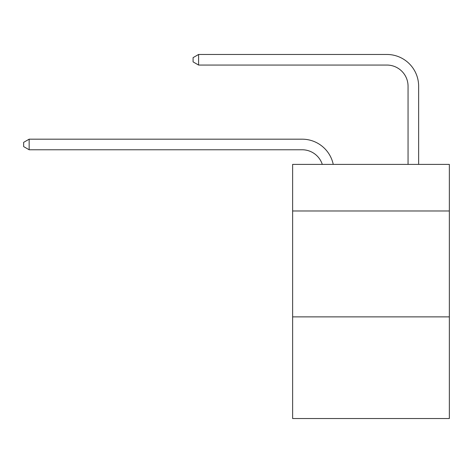 <?xml version="1.0" encoding="UTF-8"?>
<svg xmlns="http://www.w3.org/2000/svg" width="473" height="473" viewBox="0 0 473 473"><rect width="100%" height="100%" fill="white"/><g stroke="black" fill="none" stroke-linecap="round" stroke-linejoin="round"><path stroke-width="0.71" d="M449.35 210.982L449.35 164.385L292.627 164.385L292.627 210.982L449.35 210.982L449.35 418.534L292.627 418.534L292.627 210.982M449.35 316.875L292.627 316.875M322.29 164.385A21.179 21.179 -23.5 0 0 302.152 149.77L29.155 149.77L29.155 139.18L302.152 139.18A31.768 31.768 156.5 0 1 333.24 164.385M408.051 164.385L408.051 86.234A21.179 21.179 124.6 0 0 386.873 65.055L198.589 65.055L193.085 61.88L193.085 57.641L198.589 54.466L386.873 54.466A31.768 31.768 37.7 0 1 418.64 86.234L418.64 164.385M408.051 86.234A21.179 21.179 -142.3 0 0 386.873 65.055A21.179 21.179 -142.3 0 1 408.051 86.234A21.179 21.179 -142.3 0 0 386.873 65.055A21.179 21.179 -142.3 0 1 408.051 86.234A21.179 21.179 -142.3 0 0 386.873 65.055A21.179 21.179 -142.3 0 1 408.051 86.234A21.179 21.179 -142.3 0 0 386.873 65.055A21.179 21.179 -142.3 0 1 408.051 86.234A21.179 21.179 -142.3 0 0 386.873 65.055A21.179 21.179 -142.3 0 1 408.051 86.234A21.179 21.179 -142.3 0 0 386.873 65.055A21.179 21.179 -142.3 0 1 408.051 86.234A21.179 21.179 -142.3 0 0 386.873 65.055A21.179 21.179 -142.3 0 1 408.051 86.234A21.179 21.179 -142.3 0 0 386.873 65.055A21.179 21.179 -142.3 0 1 408.051 86.234A21.179 21.179 -142.3 0 0 386.873 65.055A21.179 21.179 -142.3 0 1 408.051 86.234A21.179 21.179 -142.3 0 0 386.873 65.055A21.179 21.179 -142.3 0 1 408.051 86.234A21.179 21.179 -142.3 0 0 386.873 65.055A21.179 21.179 -142.3 0 1 408.051 86.234A21.179 21.179 -142.3 0 0 386.873 65.055A21.179 21.179 -142.3 0 1 408.051 86.234A21.179 21.179 -142.3 0 0 386.873 65.055A21.179 21.179 -142.3 0 1 408.051 86.234A21.179 21.179 -142.3 0 0 386.873 65.055A21.179 21.179 -142.3 0 1 408.051 86.234A21.179 21.179 -142.3 0 0 386.873 65.055A21.179 21.179 -142.3 0 1 408.051 86.234A21.179 21.179 -142.3 0 0 386.873 65.055A21.179 21.179 -142.3 0 1 408.051 86.234A21.179 21.179 -142.3 0 0 386.873 65.055A21.179 21.179 -142.3 0 1 408.051 86.234A21.179 21.179 -142.3 0 0 386.873 65.055A21.179 21.179 -142.3 0 1 408.051 86.234A21.179 21.179 -142.3 0 0 386.873 65.055A21.179 21.179 -142.3 0 1 408.051 86.234A21.179 21.179 -142.3 0 0 386.873 65.055A21.179 21.179 -142.3 0 1 408.051 86.234A21.179 21.179 -142.3 0 0 386.873 65.055A21.179 21.179 -142.3 0 1 408.051 86.234A21.179 21.179 -142.3 0 0 386.873 65.055A21.179 21.179 -142.3 0 1 408.051 86.234A21.179 21.179 -142.3 0 0 386.873 65.055A21.179 21.179 -142.3 0 1 408.051 86.234A21.179 21.179 -142.3 0 0 386.873 65.055A21.179 21.179 -142.3 0 1 408.051 86.234A21.179 21.179 -142.3 0 0 386.873 65.055A21.179 21.179 -142.3 0 1 408.051 86.234A21.179 21.179 -142.3 0 0 386.873 65.055A21.179 21.179 -142.3 0 1 408.051 86.234A21.179 21.179 -142.3 0 0 386.873 65.055A21.179 21.179 -142.3 0 1 408.051 86.234A21.179 21.179 -142.3 0 0 386.873 65.055A21.179 21.179 -142.3 0 1 408.051 86.234A21.179 21.179 -142.3 0 0 386.873 65.055A21.179 21.179 -142.3 0 1 408.051 86.234A21.179 21.179 -142.3 0 0 386.873 65.055A21.179 21.179 -142.3 0 1 408.051 86.234A21.179 21.179 -142.3 0 0 386.873 65.055A21.179 21.179 -142.3 0 1 408.051 86.234A21.179 21.179 -142.3 0 0 386.873 65.055A21.179 21.179 -142.3 0 1 408.051 86.234A21.179 21.179 -142.3 0 0 386.873 65.055A21.179 21.179 -142.3 0 1 408.051 86.234A21.179 21.179 -142.3 0 0 386.873 65.055A21.179 21.179 -142.3 0 1 408.051 86.234M198.589 65.055L198.589 54.466L386.873 54.466M29.155 149.77L23.65 146.595L23.65 142.361L29.155 139.18"/></g></svg>
